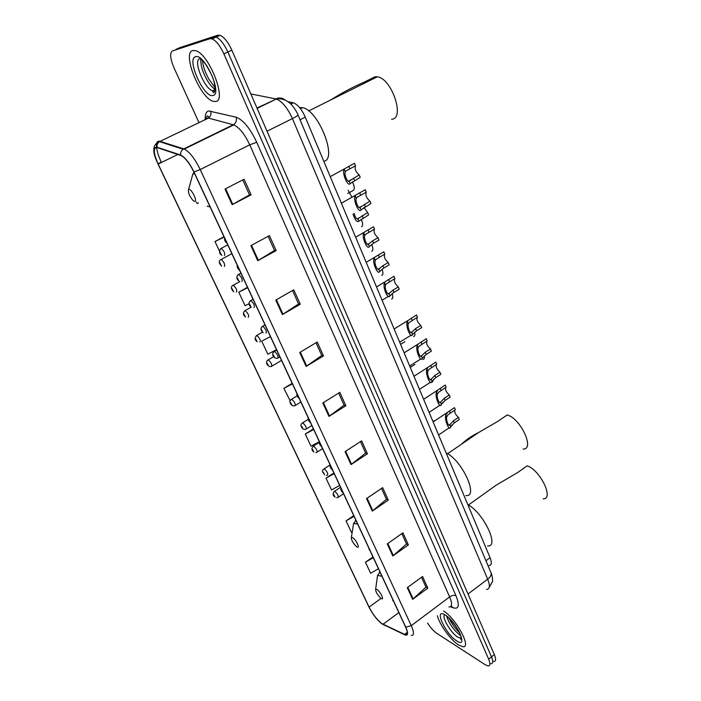 <?xml version="1.0" encoding="UTF-8"?>
<svg xmlns="http://www.w3.org/2000/svg" width="701" height="701" viewBox="0 0 701 701"><rect width="100%" height="100%" fill="white"/><g stroke="black" fill="none" stroke-linecap="round" stroke-linejoin="round"><path stroke-width="1.05" d="M260.86 106.131L261.482 106.263M288.05 101.741L293.333 102.802C297.715 104.475 301.702 109.251 305.277 117.128L490.069 557.698C492.006 562.701 491.681 565.304 489.088 565.497M275.195 99.174L275.826 99.297M493.802 661.472C495.984 661.376 496.168 659.098 494.336 654.62L231.838 50.174C228.158 42.191 224.25 37.241 220.123 35.322L217.836 35.181L179.815 47.642L176.117 49.289L213.866 36.96L172.402 50.945C169.598 52.969 170.159 58.639 174.058 67.971L198.988 122.64M490.989 663.707C493.162 663.628 493.329 661.35 491.489 656.863L227.86 51.997C224.162 43.997 220.254 39.037 216.136 37.109L213.866 36.96L216.136 37.109C220.254 39.037 224.162 43.997 227.86 51.997L491.489 656.863C493.329 661.35 493.162 663.628 490.989 663.707M458.559 644.964L462.739 646.69C472.115 648.425 455.965 618.221 443.593 611.035C455.965 618.221 472.115 648.425 462.739 646.69L458.559 644.964C450.796 640.171 439.466 624.503 437.354 615.732C439.466 624.503 450.796 640.171 458.559 644.964M215.575 101.522C227.264 101.233 209.511 54.573 195.886 50.744L192.766 50.516C181.752 52.89 200.065 98.026 213.008 101.251L215.575 101.522C227.264 101.233 209.511 54.573 195.886 50.744L192.766 50.516C181.752 52.89 200.065 98.026 213.008 101.251L215.575 101.522M381.817 623.575C377.077 619.842 372.836 614.348 369.103 607.101L158.154 164.078C153.379 153.011 153.037 147.525 157.147 147.604L181.086 155.569C185.301 157.804 189.559 163.272 193.844 171.982L405.572 627.044C407.938 632.425 407.938 635.027 405.572 634.852L381.817 623.575M381.957 623.864L404.687 634.808C408.14 636.079 408.499 633.538 405.774 627.176L194.011 171.973C189.419 162.711 184.95 157.059 180.586 155.026L156.98 147.201C152.774 147.122 153.116 152.748 158.023 164.087L368.928 606.978C372.748 614.409 377.094 620.034 381.957 623.864M427.557 623.119C430.598 627.772 433.639 631.163 436.697 633.275L485.215 664.732L488.159 665.95C490.323 665.88 490.481 663.602 488.641 659.124L223.864 53.819C220.158 45.81 216.25 40.842 212.14 38.905L209.888 38.739L172.402 50.945M275.773 300.081L293.78 289.82L300.265 304.252L282.398 314.574L275.773 300.081M250.87 245.639L269.429 235.597L276.159 250.59L257.758 260.693L250.87 245.639M224.995 189.042L244.114 179.246L251.116 194.834L232.154 204.701L224.995 189.042M345.076 451.637L361.628 440.841L367.438 453.775L351.008 464.605L345.076 451.637M366.544 498.586L382.658 487.651L388.266 500.128L372.275 511.099L366.544 498.586M387.267 543.897L402.961 532.839L408.376 544.887L392.797 555.981L387.267 543.897M407.281 587.657L422.572 576.494L427.803 588.139L412.626 599.337L407.281 587.657M299.739 352.489L317.238 342.027L323.485 355.933L306.118 366.439L299.739 352.489M322.828 402.97L339.836 392.332L345.865 405.739L328.971 416.42L322.828 402.97M247.506 287.322L238.752 292.203L245.096 305.715L249.021 303.735M223.978 236.745L214.979 241.53L219.343 250.827M221.209 254.814L221.937 255.339M196.508 202.168L197.139 203.509L198.444 202.887M313.382 428.898L305.294 434.024L311.007 446.204L319.314 441.683C319.025 443.479 319.779 445.082 321.566 446.484M333.886 472.973L326 478.17L331.538 489.955L339.678 485.416M353.733 515.629L346.04 520.878L351.394 532.287L352.261 531.796M372.95 556.927L365.44 562.22L370.627 573.269L378.435 568.721M270.446 336.629L261.701 341.124L267.826 354.171L276.518 349.668M292.168 383.307L283.87 388.363L290.17 400.77M345.865 405.739L344.042 405.073M338.653 393.077L344.095 405.178L328.971 416.42M323.485 355.933L321.706 355.407M316.011 342.754L321.75 355.503L306.118 366.439M427.803 588.139L425.884 587.009M421.503 577.273L425.945 587.14L412.626 599.337M408.376 544.887L406.475 543.862M401.866 533.61L406.527 543.994L392.797 555.981M388.266 500.128L386.391 499.208M381.528 488.413L386.444 499.331L372.275 511.099M367.438 453.775L365.589 452.977M360.472 441.595L365.642 453.091L351.008 464.605M251.116 194.834L249.468 194.817M242.774 179.938L249.495 194.86L232.154 204.701M276.159 250.59L274.468 250.388M268.132 236.298L274.494 250.459L257.758 260.693M300.265 304.252L298.53 303.884M292.527 290.538L298.565 303.962L282.398 314.574M283.87 388.363L292.422 383.85M305.294 434.024L313.662 429.494M326 478.17L334.193 473.631M346.04 520.878L354.066 516.339M365.44 562.22L373.3 557.681M238.752 292.203L247.698 287.734M214.979 241.53L224.136 237.078M543.179 498.832C554.386 499.296 540.033 469.714 527.073 465.85L518.118 472.255L496.177 485.188L481.622 495.572M376.901 589.392L375.622 589.234C375.657 591.907 377.436 594.93 380.967 598.312L381.151 598.435C384.91 601.046 380.441 591.504 376.901 589.392M487.598 545.886C499.962 547.463 483.331 512.457 467.83 504.667M523.104 448.99C535.196 449.797 520.501 418.138 507.182 414.966L497.964 421.266L478.529 432.578C471.939 435.759 466.209 439.676 461.354 444.32M352.533 537.527L351.367 537.439C351.28 540.103 353.015 543.187 356.564 546.675L356.958 546.938C360.656 549.304 356.003 539.367 352.533 537.527M465.797 495.546C479.16 497.579 462.038 460.058 446.125 452.916M391.596 119.214C405.362 119.196 391.903 78.328 377.304 76.795L375.009 76.777L363.994 82.245C353.024 86.95 341.808 92.918 330.364 100.147M188.998 189.358L188.604 189.472C187.842 192.319 189.34 196.026 193.108 200.591L194.703 201.494C197.831 201.906 191.82 189.068 188.998 189.358M323.818 161.335C337.759 159.399 318.718 110.364 302.578 107.665L299.546 107.533M451.943 424.981L451.26 425.928M432.99 421.616L434.576 420.565L432.885 421.362M442.962 402.225L441.595 404.223M433.691 379.259L432.421 382.027M424.21 355.977C424.648 358.106 424.28 359.28 423.097 359.473M414.528 332.318C415.194 334.833 414.887 336.235 413.608 336.541M392.096 293.658C393.165 296.742 393.016 298.538 391.631 299.055M381.975 269.263C383.289 272.671 383.219 274.704 381.773 275.37M371.67 244.456C373.23 248.172 373.256 250.441 371.758 251.273M361.164 219.22C362.978 223.225 363.109 225.748 361.567 226.774M348.152 190.286L351.928 197.218M347.67 193.476L353.208 190.479C354.837 189.13 354.557 186.238 352.375 181.804M458.472 417.41L459.313 419.478L454.353 422.817L450.752 426.804C449.411 432.228 444.092 419.417 445.827 414.896L447.86 412.127L454.476 407.64L455.326 409.726L447.983 414.799L446.686 416.981C445.836 420.109 448.912 427.522 449.893 424.727L453.494 420.74L458.472 417.41C455.571 414.834 454.353 412.39 454.809 410.076M449.288 394.978L450.147 397.081L445.126 400.394L441.446 404.319C440.018 409.603 434.611 396.582 436.443 392.209L438.072 389.87L445.223 385.051L446.09 387.171L438.458 392.367L437.319 394.33C436.416 397.371 439.545 404.915 440.579 402.208L444.259 398.291L449.288 394.978C446.309 392.332 445.091 389.835 445.634 387.469M439.956 372.178L440.833 374.316L435.742 377.602L431.991 381.449C430.475 386.601 424.972 373.353 426.9 369.138L428.232 367.14L435.82 362.075L436.705 364.231L428.802 369.532L427.794 371.293C426.839 374.255 430.011 381.922 431.106 379.311L434.857 375.464L439.956 372.178C436.889 369.453 435.671 366.886 436.32 364.476M430.467 348.984L431.352 351.157L426.199 354.426L422.37 358.193C420.766 363.206 415.167 349.72 417.191 345.672L418.287 343.972L426.261 338.714L427.154 340.905L418.988 346.294L418.103 347.862C417.086 350.737 420.32 358.535 421.467 356.02L425.297 352.244L430.467 348.984C427.303 346.18 426.103 343.551 426.848 341.098M420.81 325.395L421.713 327.612L416.49 330.846L412.591 334.535C410.891 339.398 405.196 325.685 407.316 321.794L408.21 320.366L416.534 314.951L417.445 317.176L409.016 322.635L408.245 324.028C407.176 326.806 410.462 334.745 411.671 332.327L415.579 328.629L420.81 325.395C417.559 322.513 416.368 319.814 417.218 317.316M394.856 278.604L386.111 284.071L385.471 285.202C384.288 287.787 387.653 295.857 388.985 293.623L393.007 290.109L398.299 286.954C394.882 283.844 393.734 281.066 394.856 278.604L393.927 276.343L376.525 286.981M398.299 286.954L399.219 289.206L393.936 292.361L389.922 295.883C388.03 300.431 382.211 286.49 384.534 282.932L385.182 281.872M384.761 254.077L375.867 259.458L375.219 260.553C373.975 263.041 377.401 271.252 378.794 269.131L382.895 265.688L388.258 262.568C384.84 259.501 383.675 256.671 384.761 254.077L383.815 251.773L366.185 262.34M388.258 262.568L389.204 264.864L383.841 267.984L379.74 271.418C377.751 275.808 371.828 261.622 374.264 258.24L374.772 257.39M383.298 252.071L383.815 251.773M374.483 229.122L365.458 234.414L364.792 235.475C363.477 237.858 366.965 246.217 368.419 244.202L372.608 240.855L378.049 237.762C374.623 234.73 373.431 231.847 374.483 229.122L373.519 226.774L355.67 237.253M378.049 237.762L379.004 240.093L373.572 243.186L369.392 246.533C367.298 250.756 361.269 236.316 363.81 233.126L364.205 232.452M354.101 213.437C355.232 217.52 356.485 219.317 357.869 218.826L367.648 212.517L363.915 207.496M367.648 212.517L368.63 214.892L358.851 221.201C357.019 222.559 355.083 220.167 353.032 214.024M366.272 192.153L356.975 197.375L356.274 198.392C354.89 200.652 358.483 209.327 360.025 207.452L369.944 201.126C366.457 198.111 365.23 195.123 366.272 192.153L365.274 189.726L341.387 203.211M369.944 201.126L370.934 203.544L361.024 209.871C358.807 213.884 352.577 198.891 355.267 195.956L355.503 195.526M355.486 165.795L346.04 170.904L345.313 171.894C343.858 174.032 347.521 182.865 349.124 181.112L359.219 174.926C355.731 171.955 354.487 168.915 355.486 165.795L354.469 163.315L330.25 176.652M359.219 174.926L360.226 177.388L350.149 183.583C347.819 187.404 341.475 172.131 344.287 169.405L344.436 169.134M485.951 560.765L490.069 557.698M300.028 119.748L305.277 117.128M290.67 103.879L293.018 102.732M494.336 654.62L488.641 659.124M217.836 35.181L209.888 38.739M231.838 50.174L223.864 53.819M486.52 589.41C489.894 589.226 490.279 585.817 487.686 579.184L468.014 594.001M490.858 572.419L491.033 572.822C491.567 574.864 490.446 576.984 487.686 579.184L292.413 118.592C287.541 107.936 282.179 101.417 276.343 99.043L256.96 108.024M285.456 100.243C282.494 97.807 279.261 97.36 275.756 98.902L250.844 93.943M297.925 114.762L297.978 114.876C297.872 115.534 296.015 116.778 292.413 118.592L267.037 131.218M369.103 607.101L381.081 598.391M205.27 118.749C205.121 114.097 206.287 111.503 208.767 110.96L236.071 117.198C243.186 119.871 250.073 128.222 256.732 142.259L455.974 595.719C459.812 605.41 458.892 609.441 453.214 607.811L450.445 606.733M156.98 147.201C156.796 144.827 157.629 142.978 159.486 141.646L207.969 118.329L206.48 118.232L204.28 120.099M385.287 625.59L383.175 624.582M194.011 171.973L200.214 169.554L411.259 625.651L405.774 627.176M180.586 155.026C180.411 152.555 181.287 150.627 183.206 149.234L184.249 149.059C189.559 151.845 194.878 158.671 200.214 169.554L249.74 144.827C244.658 134.093 239.33 127.451 233.757 124.918L208.451 118.066C210.764 116.322 211.492 113.991 210.633 111.065M448.982 606.978C452.171 606.97 452.382 603.614 449.63 596.928L411.259 625.651C414.186 632.372 414.168 635.632 411.207 635.43M156.489 147.07C156.113 142.522 157.304 140.612 160.056 141.33L183.802 148.892L233.775 124.489C236.158 122.666 236.929 120.239 236.071 117.198M158.076 163.903L161.239 161.984C158.636 156.437 157.068 151.591 156.533 147.464M161.467 162.457L161.239 161.984M455.974 595.719C454.134 594.947 452.014 595.351 449.63 596.928L249.74 144.827L256.732 142.259M453.214 607.811L451.172 605.971M158.154 164.078L177.817 154.474M383.009 624.276L398.843 612.586M404.512 634.493L407.325 632.381M323.398 402.611L329.531 416.035M345.637 451.278L351.551 464.22M367.096 498.209L372.801 510.705M387.802 543.52L393.314 555.578M407.798 587.28L413.126 598.926M300.326 352.13L306.696 366.062M276.378 299.73L282.994 314.206M251.501 245.297L258.38 260.343M225.643 188.709L232.793 204.359M460.522 638.655L461.17 638.97M446.633 616.1C449.034 623.671 453.591 630.094 460.303 635.351L460.715 635.605M444.82 614.795C441.069 616.337 450.822 633.064 457.884 637.218L461.258 638.173M445.161 614.996C433.314 607.364 445.372 634.081 456.754 640.924C469.013 649.328 456.772 621.682 445.161 614.996M381.94 576.248L377.567 575.372L377.269 577.528M379.907 571.885L379.11 573.015M392.691 600.582L393.471 601.037M357.659 524.059L353.593 523.437L353.208 525.864M355.81 520.098L355.144 521.185M368.91 549.479L369.664 549.873M194.641 173.69L192.836 173.997L191.724 178.089M207.093 206.112L210.116 206.944M201.38 59.164C198.769 65.631 208.197 86.03 215.076 88.992M199.513 58.779C193.064 61.022 204.508 88.834 212.578 90.85L214.83 90.823M195.544 56.728C186.142 58.726 204 98.306 212.876 95.494C222.962 94.766 204.482 53.048 195.544 56.728M200.582 58.56L201.143 64.177M334.097 491.541L334.859 491.34C337.716 494.091 338.749 496.124 337.952 497.456L336.717 497.719M334.78 496.658L333.834 494.652L334.78 496.658M323.617 469.135L324.361 468.908C327.253 471.677 328.278 473.745 327.463 475.112L326.394 475.366M324.283 474.288L323.327 472.255L324.283 474.288M312.961 446.344L313.68 446.099C316.598 448.877 317.641 450.98 316.791 452.382L315.897 452.618M313.61 451.54L312.637 449.464L313.61 451.54M302.814 422.887C305.767 425.682 306.801 427.812 305.925 429.266L305.233 429.468C303.156 429.494 301.798 428.32 301.141 425.936C300.554 425.086 301.062 424.061 302.674 422.834L302.814 422.887M302.753 428.39L301.763 426.278L302.753 428.39M302.113 423.159L308.151 419.391M291.756 399.263C294.744 402.076 295.787 404.24 294.876 405.739L294.376 405.897C292.054 405.949 290.626 404.766 290.074 402.339C289.487 401.48 290.021 400.446 291.66 399.228L291.756 399.263M291.695 404.836L290.687 402.689L291.695 404.836M291.081 399.561L297.093 395.881M268.29 359.876C271.278 362.68 272.312 364.862 271.401 366.43L271.226 366.5C268.781 367.604 263.944 362.452 268.264 359.867L268.29 359.876M268.255 365.493L267.221 363.302L268.255 365.493M267.677 360.191L273.688 356.651M256.215 335.761L256.82 335.437C259.826 338.259 260.868 340.476 259.931 342.088M256.768 341.107L255.725 338.89L256.768 341.107M244.544 310.885L245.166 310.561C248.154 313.382 249.197 315.643 248.294 317.325M245.078 316.291L244.018 314.03L245.078 316.291M232.662 285.561L233.302 285.228C236.263 288.058 237.315 290.345 236.439 292.107M233.179 291.02L232.092 288.716L233.179 291.02M231.856 253.683L221.209 259.44C224.162 262.262 225.214 264.592 224.373 266.433M221.06 265.293L219.956 262.945L221.06 265.293M220.578 248.671L221.253 248.356C224.241 251.221 225.301 253.596 224.443 255.479M221.078 254.305L219.956 251.913L221.078 254.305M342.097 490.612L342.78 492.084M450.752 426.804L449.893 424.727M446.686 416.981L445.827 414.896M450.331 413.055L449.472 410.97M454.353 422.817L453.494 420.74M331.371 467.558L332.064 469.057M441.446 404.319L440.579 402.208M437.319 394.33L436.443 392.209M441.034 390.475L440.167 388.354M445.126 400.394L444.259 398.291M320.453 444.101L321.163 445.617M431.991 381.449L431.106 379.311M427.794 371.293L426.9 369.138M431.588 367.508L430.694 365.352M435.742 377.602L434.857 375.464M309.343 420.214L310.061 421.765M422.37 358.193L421.467 356.02M418.103 347.862L417.191 345.672M421.967 344.156L421.064 341.965M426.199 354.426L425.297 352.244M298.03 395.899L298.757 397.476M412.591 334.535L411.671 332.327M408.245 324.028L407.316 321.794M412.188 320.401L411.277 318.166M416.49 330.846L415.579 328.629M273.837 351.762L274.477 351.411C277.587 354.294 278.647 356.546 277.64 358.167L277.561 358.193C275.011 359.429 269.999 354.189 274.477 351.411L276.711 350.088M273.381 354.934L274.433 357.186L273.381 354.934M389.922 295.883L388.985 293.623M385.471 285.202L384.534 282.932M389.546 281.749L388.599 279.48M393.936 292.361L393.007 290.109M262.104 326.561L262.761 326.21C265.872 329.12 266.923 331.407 265.924 333.071M261.613 329.759L262.682 332.046L261.613 329.759M379.74 271.418L378.794 269.131M375.219 260.553L374.264 258.24M379.372 257.188L378.417 254.875M383.841 267.984L382.895 265.688M250.161 300.904L250.835 300.545C253.92 303.454 254.98 305.776 254.016 307.52M249.635 304.111L250.721 306.442L249.635 304.111M369.392 246.533L368.419 244.202M364.792 235.475L363.81 233.126M369.024 232.197L368.051 229.849M373.572 243.186L372.608 240.855M237.99 274.757L238.69 274.406C241.749 277.307 242.809 279.673 241.88 281.495M237.42 277.982L238.533 280.365L237.42 277.982M358.851 221.201L357.869 218.826M363.127 217.941L362.145 215.575M238.235 267.388L239.041 269.123M361.024 209.871L360.025 207.452M356.274 198.392L355.267 195.956M360.656 195.22L359.657 192.784M365.352 206.62L364.354 204.201M225.591 240.215L226.414 241.976M350.149 183.583L349.124 181.112M345.313 171.894L344.287 169.405M349.79 168.818L348.765 166.339M354.566 180.429L353.558 177.966M290.827 104.037L293.333 102.802M220.123 35.322L212.14 38.905M489.184 587.587L492.365 581.716C493.171 580.91 491.603 573.05 491.033 572.822L297.978 114.876C297.259 112.773 293.833 106.534 289.706 103.012C285.579 99.577 281.127 98.254 276.343 99.043L257.118 108.383M206.12 119.214C206.629 116.033 207.373 115.166 208.355 116.611L208.451 118.066L233.757 124.918L184.249 149.059L183.206 149.234L159.486 141.646C152.941 144.064 152.038 150.601 156.761 161.274M405.572 634.852L407.334 633.538M449.087 618.3C451.584 623.487 455.072 628.289 459.541 632.705M461.223 637.7L460.557 638.821C460.277 638.865 462.458 641.441 460.189 634.177C457.919 627.702 449.113 617.642 446.598 616.074M496.177 485.188L468.408 505M375.622 589.234L377.567 575.372L380.091 572.279M478.529 432.578L447.58 453.731M351.367 537.439L353.593 523.437L356.012 520.528M188.604 189.472L192.836 173.997L194.107 172.534M302.578 107.665L300.475 108.699M377.304 76.795L308.659 110.942M215.067 87.643L208.845 79.09C205.051 72.273 202.939 66.069 202.528 60.496M201.897 59.366L203.185 61.302C204.823 62.661 207.627 67.191 211.597 74.893C217.047 86.582 214.269 95.301 213.069 92.094L212.578 90.85L215.032 89.702M200.679 58.569L201.073 63.519M212 86.644L215.032 89.71M343.543 493.714L338.452 497.123M340.537 487.265L334.587 491.235C332.493 493.408 332.66 495.379 335.096 497.14M330.136 464.903L324.134 468.829C321.321 470.835 322.486 471.703 324.624 474.805M322.574 448.658L317.325 452.04M319.174 442.392L313.496 446.029C311.305 448.263 311.463 450.279 313.969 452.075M414.922 364.441L410.251 367.403M311.822 425.542L306.486 428.907M404.88 341.702L400.586 344.357M300.878 402.024L295.454 405.38M281.513 360.402L271.997 366.08M262.463 332.16L256.741 335.464C254.481 337.9 254.656 340.011 257.267 341.808M251.168 307.152L244.886 310.683C242.739 312.944 242.984 315.064 245.622 317.036M239.821 281.618L232.82 285.456C229.779 287.138 232.373 290.661 233.766 291.818M220.552 259.773C217.731 261.359 220.263 265.031 221.7 266.143M227.755 244.868L220.5 248.741C219.027 251.843 219.448 253.99 221.753 255.19M449.061 425.13L450.086 424.438M447.799 412.17L433.122 421.932M340.94 488.124C340.511 489.491 341.142 491.007 342.833 492.672M449.288 427.75L438.581 434.944M439.746 402.567L440.841 401.848M438.037 389.896L423.632 399.29M330.224 465.096C329.803 466.498 330.443 468.031 332.151 469.688M439.983 405.178L429.108 412.346M430.283 379.618L431.448 378.864M428.215 367.158L413.967 376.262M430.528 382.229L419.47 389.37M420.661 356.283L421.897 355.495M418.278 343.981L404.144 352.831M308.221 417.805C307.949 419.671 308.703 421.292 310.482 422.668M420.915 358.886L409.673 366.01M410.874 332.546L412.206 331.722M408.21 320.366L394.137 328.988M296.917 393.524C296.654 395.408 297.408 397.046 299.204 398.422M411.145 335.148L399.701 342.237M388.231 293.789L389.703 292.904M279.857 356.853L278.288 357.782M388.52 296.365L382.071 300.212M263.208 332.782C260.509 330.11 260.299 327.945 262.577 326.289L265.004 324.922M378.067 269.254L379.653 268.325M251.291 307.231C248.618 305.242 248.338 303.077 250.45 300.72L253.079 299.283M367.727 244.29L369.436 243.317M239.155 281.197C236.509 279.147 236.158 276.974 238.103 274.687L240.925 273.171M357.203 218.887L359.052 217.862M239.488 270.279C237.63 268.676 236.868 266.967 237.201 265.162M359.359 207.496L361.304 206.427M226.922 243.229C225.047 241.661 224.259 239.926 224.565 238.007M348.511 181.13L350.623 179.999"/></g></svg>
